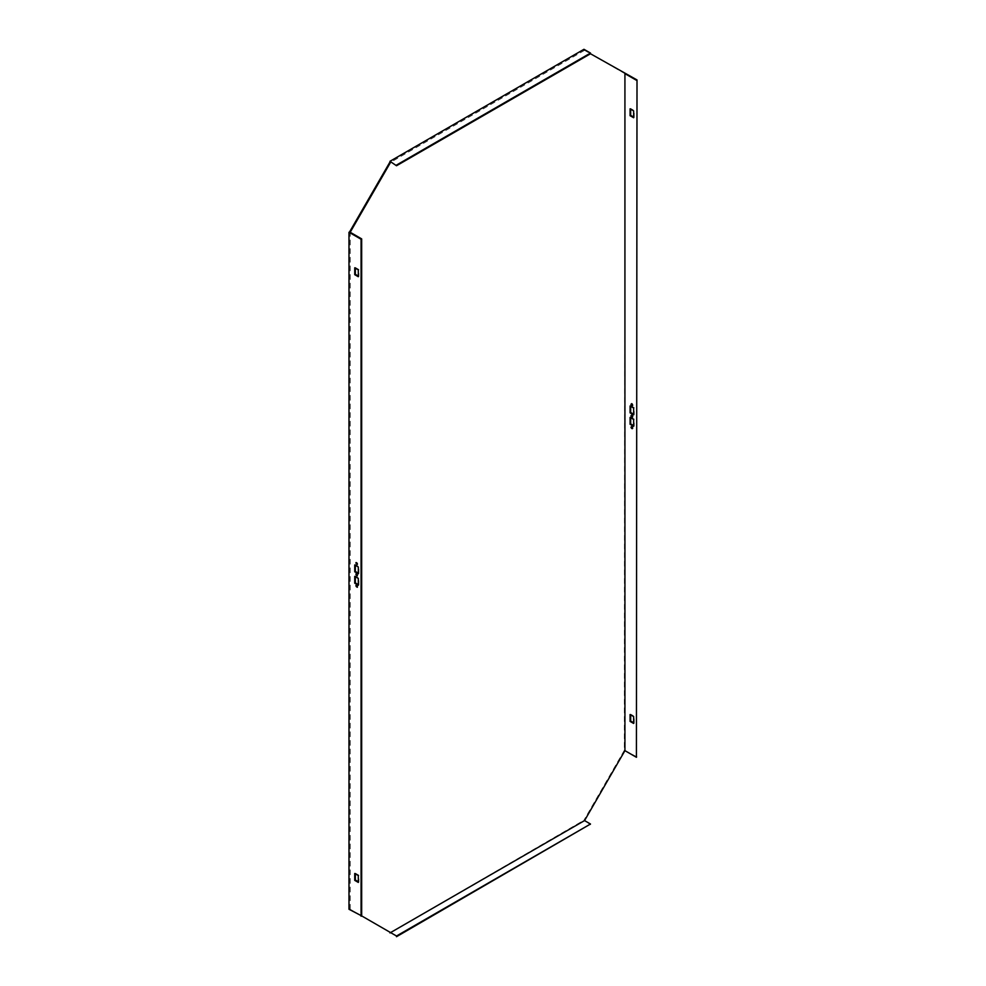 <?xml version="1.0" encoding="UTF-8"?>
<svg xmlns="http://www.w3.org/2000/svg" width="986" height="986" viewBox="0 0 986 986"><rect width="100%" height="100%" fill="white"/><g stroke="black" fill="none" stroke-linecap="round" stroke-linejoin="round"><path stroke-width="0.74" stroke-dasharray="4.93 3.7" d="M637.005 756.94L624.335 750.309L624.927 72.952M624.335 750.309L583.958 820.241L590.491 824.703M389.975 932.929L583.958 820.241M389.975 932.238L349.586 908.932M583.958 49.99L624.927 73.642M361.665 915.895L350.19 909.277L361.665 915.895M584.55 50.323L390.567 162.32M355.33 268.143L355.33 267.465L358.892 269.523L358.892 276.376L358.3 276.031M355.33 873.842L355.33 873.165L358.892 875.211L358.892 882.076L358.3 881.73M356.303 562.624A1.196 0.69 60 0 1 357.708 564.374A1.196 0.69 60 0 1 357.326 564.399M356.303 585.474A1.196 0.69 60 0 1 357.708 587.225A1.196 0.69 60 0 1 357.326 587.262M358.3 584.599L358.892 584.944L358.892 578.079L355.33 576.021L355.33 576.711M357.326 575.836A1.196 0.69 -120 0 0 356.513 573.741A1.196 0.69 -120 0 0 356.303 574.049M358.3 573.162L358.892 573.507L358.892 566.654L355.33 564.596L355.33 565.286M350.19 909.277L350.19 232.265M633.641 117.075L634.232 117.408L634.232 110.555L630.67 108.497L630.67 109.187M633.641 722.763L634.232 723.108L634.232 716.255L630.67 714.197L630.67 714.875M632.667 405.443A1.196 0.69 -120 0 0 631.853 403.348A1.196 0.69 -120 0 0 631.632 403.656M632.667 428.294A1.196 0.69 -120 0 0 631.853 426.198A1.196 0.69 -120 0 0 631.632 426.507M630.67 417.744L630.67 417.066L634.232 419.112L634.232 425.977L633.641 425.632M631.632 415.081A1.196 0.69 60 0 1 633.049 416.831A1.196 0.69 60 0 1 632.667 416.868M630.67 406.318L630.67 405.628L634.232 407.686L634.232 414.551L633.641 414.206"/><path stroke-width="1.48" d="M389.975 932.929L389.975 932.238L396.508 936.01L361.665 915.895L361.665 238.895L350.19 232.265L390.567 162.32L389.975 161.297L396.508 165.747L590.491 53.762L637.005 79.928L636.414 757.285L624.927 750.654L584.55 820.586L590.491 824.025L396.508 936.01M361.073 916.24L361.073 239.241L348.995 232.265L350.19 232.265L348.995 232.265L348.995 909.277L361.665 915.895M349.586 231.92L389.975 161.987M396.508 165.069L590.491 53.071L583.958 49.3L389.975 161.297L396.508 165.747M590.491 53.071L590.491 53.762M396.508 936.7L590.491 824.025M584.55 820.586L390.567 932.583L584.55 820.586M358.3 276.721L354.738 274.663L354.738 267.81L358.3 269.868L358.3 276.721M358.3 875.556L358.3 882.421L354.738 880.362L354.738 873.497L358.3 875.556M357.363 564.165A1.196 0.69 60 0 1 355.921 562.649A1.196 0.69 60 0 1 357.363 564.165M357.363 587.027A1.196 0.69 60 0 1 355.921 585.511A1.196 0.69 60 0 1 357.363 587.027M358.3 578.425L354.738 576.366L354.738 583.219L358.3 585.277L358.3 578.425M357.363 575.602A1.196 0.69 -120 0 0 355.921 574.086A1.196 0.69 -120 0 0 357.363 575.602M358.3 566.999L354.738 564.941L354.738 571.794L358.3 573.852L358.3 566.999M358.3 276.031L355.33 274.318L355.33 268.143M358.3 881.73L355.33 880.017L355.33 873.842M357.326 564.399A1.196 0.69 60 0 1 356.303 562.624M357.326 587.262A1.196 0.69 60 0 1 356.303 585.474M355.33 576.711L355.33 582.886L358.3 584.599M356.303 574.049A1.196 0.69 -120 0 0 357.326 575.836M355.33 565.286L355.33 571.449L358.3 573.162M624.927 73.642L624.927 750.654L624.927 73.642L636.414 80.273M630.67 109.187L630.67 115.35L633.641 117.075M630.67 714.875L630.67 721.049L633.641 722.763M631.632 403.656A1.196 0.69 -120 0 0 632.667 405.443M631.632 426.507A1.196 0.69 -120 0 0 632.667 428.294M633.641 425.632L630.67 423.918L630.67 417.744M632.667 416.868A1.196 0.69 60 0 1 631.632 415.081M633.641 414.206L630.67 412.493L630.67 406.318M637.005 79.928L636.414 757.285M630.079 108.842L630.079 115.695L633.641 117.753L633.641 110.9L630.079 108.842M630.079 721.395L633.641 723.453L633.641 716.6L630.079 714.542L630.079 721.395L630.67 721.049M631.015 404.235A1.196 0.69 -120 0 0 632.445 405.751A1.196 0.69 -120 0 0 631.015 404.235M631.015 427.086A1.196 0.69 -120 0 0 632.445 428.602A1.196 0.69 -120 0 0 631.015 427.086M630.079 424.263L630.079 417.398L633.641 419.457L633.641 426.322L630.079 424.263L630.67 423.918M631.015 415.661A1.196 0.69 60 0 1 632.445 417.177A1.196 0.69 60 0 1 631.015 415.661M630.079 412.838L630.079 405.973L633.641 408.031L633.641 414.884L630.079 412.838L630.67 412.493"/></g></svg>
